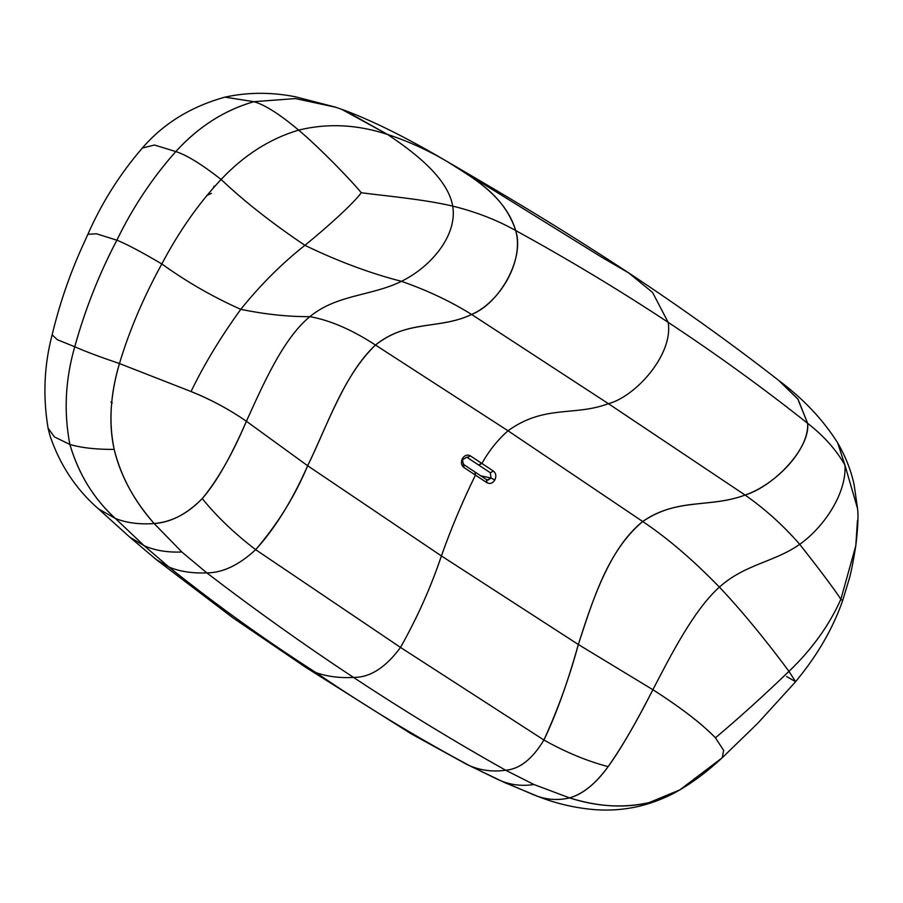 <?xml version="1.0" encoding="UTF-8"?>
<svg xmlns="http://www.w3.org/2000/svg" width="903" height="903" viewBox="0 0 903 903"><rect width="100%" height="100%" fill="white"/><g stroke="black" fill="none" stroke-linecap="round" stroke-linejoin="round"><path stroke-width="1.35" d="M305.756 667.362L410.989 733.699L466.298 764.141L504.833 782.653L539.249 796.965C557.399 803.93 576.137 808.162 595.438 809.698C610.88 810.759 625.948 809.494 640.645 805.894L649.043 802.632L640.645 805.894C654.573 802.361 667.577 797.056 679.666 790.001L722.242 757.741L723.653 750.393L715.424 737.819C702.286 724.071 681.449 708.031 652.88 689.711C671.008 654.98 693.583 610.281 719.398 587.108C748.248 617.438 777.223 655.375 788.962 671.369C763.645 695.728 739.128 717.885 715.424 737.819C739.128 717.885 763.645 695.728 788.962 671.369C811.921 649.381 829.225 625.35 840.862 599.265C834.18 589.016 820.466 570.696 799.708 544.317C783.251 525.411 765.044 508.999 745.11 495.058C708.742 508.502 678.48 497.248 642.71 521.516C607.29 551.214 592.628 601.138 578.326 644.505L652.88 689.711C635.396 723.98 620.474 749.625 608.137 766.624C587.085 761.094 565.673 752.222 543.911 740.02C556.237 714.307 567.705 682.476 578.326 644.505C569.477 677.374 557.998 709.205 543.911 740.02C565.673 752.222 587.085 761.094 608.137 766.624C595.449 783.939 582.593 794.369 569.59 797.902L533.933 784.515L505.703 770.259C519.722 769.074 532.454 758.994 543.911 740.02L400.514 647.428C417.367 617.46 430.991 586.961 441.409 555.932L578.326 644.505L441.409 555.932C450.969 528.853 462.313 501.921 475.429 475.102L486.965 482.71C489.979 484.256 492.598 483.331 494.833 479.967C496.526 476.253 496.052 473.296 493.41 471.073L481.886 463.453C489.031 450.732 497.745 439.829 508.017 430.776L642.71 521.516L508.017 430.776C544.633 404.42 574.184 416.565 608.396 403.675L745.11 495.058L608.396 403.675C635.351 396.767 673.615 354.529 668.164 322.337C716.677 354.371 763.159 388.03 807.621 423.315C810.589 447.346 774.988 485.746 745.11 495.058C775.88 484.516 809.336 449.491 807.621 423.315C823.728 435.799 836.167 449.728 844.937 465.124C846.845 492.056 825.105 526.347 799.708 544.317C825.105 526.347 846.845 492.056 844.937 465.124C836.167 449.728 823.728 435.799 807.621 423.315C763.159 388.03 716.677 354.371 668.164 322.337L652.576 292.459L628.578 272.83L602.211 257.524L447.628 161.818C472.574 177.338 505.454 196.346 515.703 230.536C496.955 219.993 475.96 211.855 452.708 206.098C447.832 177.202 412.095 150.903 387.534 134.445C408.111 141.161 428.135 150.293 447.628 161.818C428.135 150.293 408.111 141.161 387.534 134.445C412.095 150.903 447.832 177.202 452.708 206.098C457.584 234.994 431.623 266.487 401.474 281.33C370.117 273.293 337.925 261.294 304.898 245.311C327.924 226.687 354.032 202.904 361.256 192.711C379.903 195.375 422.288 198.931 452.708 206.098C422.288 198.931 379.903 195.375 361.256 192.711C354.032 202.904 327.924 226.687 304.898 245.311C337.925 261.294 370.117 273.293 401.474 281.33C371.314 296.161 336.988 294.333 309.853 316.648C330.148 320.26 352.023 329.73 375.467 345.036C344.833 373.402 327.01 426.069 307.663 465.756C292.267 500.578 274.93 528.537 255.662 549.667C234.633 533.605 216.822 516.584 202.238 498.58C216.212 482.654 230.931 456.884 246.395 421.272L307.663 465.756L246.395 421.272C262.784 385.4 282.718 338.952 309.853 316.648C288.452 316.806 265.426 314.368 240.774 309.345C260.267 285.077 281.634 263.732 304.898 245.311C272.029 223.21 244.103 201.256 221.1 179.46C244.047 155.135 269.895 138.678 298.633 130.111C320.091 148.148 351.583 180.769 361.256 192.711C351.583 180.769 320.091 148.148 298.633 130.111C327.642 123.011 357.283 124.467 387.534 134.445C357.283 124.467 327.642 123.011 298.633 130.111C269.895 138.678 244.047 155.135 221.1 179.46C244.103 201.256 272.029 223.21 304.898 245.311C281.634 263.732 260.267 285.077 240.774 309.345C213.018 296.974 186.707 281.838 161.829 263.958C178.975 231.428 198.728 203.265 221.1 179.46C201.696 164.267 186.594 154.977 175.792 151.569C152.268 178.083 132.628 207.622 116.882 240.187L96.395 233.775L87.896 234.306L96.395 233.775L116.882 240.187C126.702 244.137 141.681 252.061 161.829 263.958C143.475 297.369 129.343 330.566 119.456 363.548L191.041 391.53C211.133 399.657 229.576 409.567 246.395 421.272C232.376 454.288 217.657 480.057 202.238 498.58C187.768 513.672 171.739 521.99 154.153 523.548C134.265 501.199 120.946 476.491 114.173 449.412C108.574 422.604 110.335 393.99 119.456 363.548C99.646 356.832 84.747 351.233 74.746 346.752C85.051 309.582 99.093 274.06 116.882 240.187C132.718 207.476 152.359 177.947 175.792 151.569L175.792 151.569C198.4 126.759 224.441 110.132 253.901 101.689L224.971 97.14L253.901 101.689C224.678 109.974 198.649 126.601 175.792 151.569C198.615 126.612 224.644 109.985 253.901 101.689L253.901 101.689C264.827 104.759 279.738 114.241 298.633 130.111C279.738 114.241 264.827 104.759 253.901 101.689C224.249 110.245 198.22 126.871 175.792 151.569L175.792 151.569C186.594 154.977 201.696 164.267 221.1 179.46C198.728 203.265 178.975 231.428 161.829 263.958C186.707 281.838 213.018 296.974 240.774 309.345C220.648 337.146 204.067 364.541 191.041 391.53L119.456 363.548C129.343 330.566 143.475 297.369 161.829 263.958C141.681 252.061 126.702 244.137 116.882 240.187C99.217 273.756 85.175 309.277 74.746 346.752C84.747 351.233 99.646 356.832 119.456 363.548C110.256 394.983 108.484 423.609 114.173 449.412C95.978 449.491 81.214 447.832 69.87 444.445C81.214 447.832 95.978 449.491 114.173 449.412C120.325 475.373 133.655 500.093 154.153 523.548C139.502 524.62 126.589 522.916 115.381 518.469L98.45 508.874L129.851 537.217L144.164 545.728L129.851 537.217L156.275 559.589L168.906 567.061L156.275 559.589L232.94 617.844L305.756 667.362L316.005 672.633C365.839 706.552 417.141 737.627 469.921 765.846C417.141 737.627 365.839 706.552 316.005 672.633C327.484 676.607 339.957 678.198 353.445 677.397C403.189 710.243 453.938 741.194 505.703 770.259C493.015 771.997 481.085 770.53 469.921 765.846L498.704 779.853L534.17 795.024C545.807 799.765 557.614 800.724 569.59 797.902C557.365 800.713 545.559 799.753 534.17 795.024L497.101 779.131L469.921 765.846C481.085 770.53 493.015 771.997 505.703 770.259C453.938 741.194 403.189 710.243 353.445 677.397C303.701 644.539 254.815 609.706 206.81 572.874L181.853 552.004L154.153 523.548C170.848 522.453 186.876 514.123 202.238 498.58C216.822 516.584 234.633 533.605 255.662 549.667C238.923 565.143 222.635 572.886 206.81 572.874C222.725 572.818 239.013 565.086 255.662 549.667L400.514 647.428C385.581 667.667 369.891 677.656 353.445 677.397C339.957 678.198 327.484 676.607 316.005 672.633L305.733 667.34M679.666 790.001L649.043 802.632C624.594 808.388 598.113 806.808 569.59 797.902C583.304 793.782 596.149 783.364 608.137 766.624C621.964 747.052 636.875 721.407 652.88 689.711L578.326 644.505C592.176 601.184 609.401 548.11 642.71 521.516C676.302 497.846 710.514 508.062 745.11 495.058C765.044 508.999 783.251 525.411 799.708 544.317C774.3 562.287 745.223 563.935 719.398 587.108C692.883 559.804 667.317 537.94 642.71 521.516C667.317 537.94 692.883 559.804 719.398 587.108C745.223 563.935 774.3 562.287 799.708 544.317C820.466 570.696 834.18 589.016 840.862 599.265L842.634 600.653L840.862 599.265L855.796 545.784L840.862 599.265C829.225 625.35 811.921 649.381 788.962 671.369L795.633 681.709L788.962 671.369C777.223 655.375 748.248 617.438 719.398 587.108C693.583 610.281 671.008 654.98 652.88 689.711C680.704 707.478 701.552 723.517 715.424 737.819L723.653 750.393L722.242 757.741L757.606 723.427L795.633 681.709L802.88 672.566C820.624 649.607 833.875 625.644 842.634 600.653L849.113 579.274C850.998 573.021 853.222 561.858 855.796 545.784L857.466 520.399M855.796 545.784C857.895 528.537 858.482 516.144 857.557 508.603L844.937 465.124L857.557 508.603L854.125 484.787C851.145 470.711 845.659 456.726 837.668 442.865L844.937 465.124L837.668 442.865C822.983 419.624 803.41 398.866 778.95 380.614L797.688 398.81L807.621 423.315L798.083 399.329L778.95 380.614C732.807 344.562 682.679 308.645 628.578 272.83L652.576 292.459L668.164 322.337C673.615 354.529 635.351 396.767 608.396 403.675C574.184 416.565 544.633 404.42 508.017 430.776C497.745 439.829 489.031 450.732 481.886 463.453L478.804 465.124L481.886 463.453L493.41 471.073L490.34 472.743L491.006 478.026L487.112 480.057M490.363 472.766L478.804 465.124L490.34 472.743L493.41 471.073C496.052 473.296 496.526 476.253 494.833 479.967L491.006 478.026L494.833 479.967C492.598 483.331 489.979 484.256 486.965 482.71L486.457 479.73L486.965 482.71L475.429 475.102L474.922 472.111L475.429 475.102C462.313 501.921 450.969 528.853 441.409 555.932L307.663 465.756C327.36 425.956 342.813 376.551 375.467 345.036C352.023 329.73 330.148 320.26 309.853 316.648C282.718 338.952 262.784 385.4 246.395 421.272C228.99 409.24 210.534 399.329 191.041 391.53C204.067 364.541 220.648 337.146 240.774 309.345C265.426 314.368 288.452 316.806 309.853 316.648C336.988 294.333 371.314 296.161 401.474 281.33C431.623 266.487 457.584 234.994 452.708 206.098C475.96 211.855 496.955 219.993 515.703 230.536C524.35 261.294 499.844 302.223 471.637 314.47C450.665 301.388 427.277 290.337 401.474 281.33C427.277 290.337 450.665 301.388 471.637 314.47C440.224 329.561 406.553 319.707 375.467 345.036C408.596 319.019 438.565 330.08 471.637 314.47C499.269 303.656 525.049 258.789 515.703 230.536C503.885 194.495 473.849 178.647 447.628 161.818L456.263 166.841L447.628 161.818M478.804 465.124L467.325 457.55C467.912 456.546 466.58 457.144 463.307 459.345C462.223 459.898 462.415 461.67 463.871 464.661L486.92 479.888L487.902 480.17L491.006 478.026L480.678 475.768L491.006 478.026L490.34 472.743M463.408 464.503L463.916 467.494C461.241 465.282 460.733 462.291 462.381 458.543C464.65 455.202 467.314 454.311 470.373 455.857L467.291 457.528L470.373 455.857L481.886 463.453L470.373 455.857C467.314 454.311 464.65 455.202 462.381 458.543C460.733 462.291 461.241 465.282 463.916 467.494L475.429 475.102L463.916 467.494L462.325 459.074M467.325 457.55L478.827 465.147M335.916 107.288L295.394 98.574L253.901 101.689L295.383 98.574L335.679 107.22L344.269 110.234L387.534 134.445L341.74 109.342M679.903 789.854L649.043 802.632C623.397 808.298 596.906 806.718 569.59 797.902L533.933 784.515C521.471 786.434 509.721 784.888 498.704 779.853C509.721 784.888 521.471 786.434 533.933 784.515L505.703 770.259C519.789 768.995 532.522 758.915 543.911 740.02L400.514 647.428L255.662 549.667C277.65 524.067 294.976 496.097 307.663 465.756L441.409 555.932C430.991 586.961 417.367 617.46 400.514 647.428C385.581 667.667 369.891 677.656 353.445 677.397C303.701 644.539 254.815 609.706 206.81 572.874C192.384 573.473 179.753 571.531 168.906 567.061L144.164 545.728L168.906 567.061C179.753 571.531 192.384 573.473 206.81 572.874L181.853 552.004C167.315 552.557 154.752 550.469 144.164 545.728C154.752 550.469 167.315 552.557 181.853 552.004L154.153 523.548C139.243 524.587 126.318 522.882 115.381 518.469L98.45 508.874C75.965 489.313 59.779 464.808 49.879 435.359L48.073 428.157L54.406 436.894L69.87 444.445L54.406 436.894L48.085 428.236C42.78 396.428 44.123 365.309 52.137 334.844L57.374 339.731L74.746 346.752C65.287 379.576 63.661 412.14 69.87 444.445C78.775 474.436 93.946 499.099 115.381 518.469L144.164 545.728L115.381 518.469C93.788 498.851 78.617 474.188 69.87 444.445C63.65 412.073 65.287 379.508 74.746 346.752L57.374 339.731L52.137 334.844C59.519 304.097 69.678 274.444 82.613 245.898L87.896 234.306C101.678 202.904 119.828 174.144 142.335 148.047L154.436 145.022L175.792 151.569L154.436 145.022L142.335 148.047C163.375 123.576 190.905 106.61 224.937 97.14C247.682 92.162 271.137 92.038 295.326 96.768L335.352 107.107M168.906 567.061C216.314 604.999 265.347 640.193 316.005 672.633C265.347 640.193 216.314 604.999 168.906 567.061M479.324 464.718L481.434 463.16M786.592 676.539L795.633 681.709M214.101 186.052L213.616 187.542M211.37 193.366L206.697 195.612M112.265 402.907L110.956 402.061M668.164 322.337C619.661 290.303 568.845 259.714 515.703 230.536C568.845 259.714 619.661 290.303 668.164 322.337M608.396 403.675L471.637 314.47L608.396 403.675M508.017 430.776L375.467 345.036L508.017 430.776M344.269 110.234C372.736 120.878 406.102 137.425 444.366 159.91M456.263 166.841L492.169 187.937C540.276 216.325 585.754 244.623 628.578 272.83M679.79 789.922C693.718 781.784 707.873 771.049 722.242 757.741"/></g></svg>
